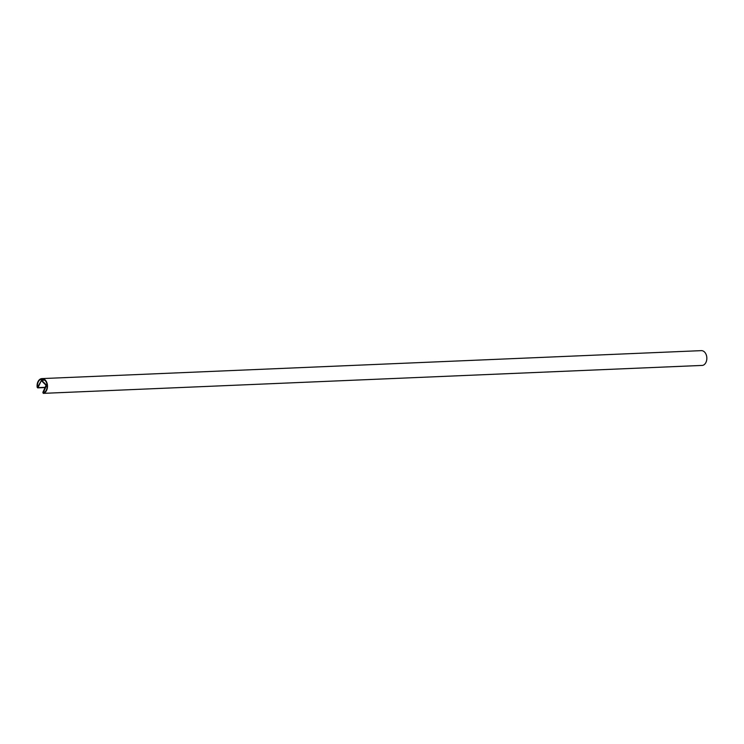 <?xml version="1.0" encoding="UTF-8"?>
<svg xmlns="http://www.w3.org/2000/svg" width="744" height="744" viewBox="0 0 744 744"><rect width="100%" height="100%" fill="white"/><g stroke="black" fill="none" stroke-linecap="round" stroke-linejoin="round"><path stroke-width="1.12" d="M46.072 385.262L41.32 380.63L37.981 387.615L37.2 387.373A7.44 5.199 87.6 0 1 41.971 378.594A7.44 5.199 87.6 0 1 47.458 385.308A7.44 5.199 87.6 0 1 43.291 393.362L42.845 392.395L46.072 385.262M41.971 378.594L701.322 350.638A7.44 5.199 87.6 0 1 706.8 357.353A7.44 5.199 87.6 0 1 702.634 365.397L702.522 365.406M43.226 392.906L46.37 385.736L46.249 384.881L41.571 380.277L37.516 387.289A6.975 4.883 87.6 0 1 41.989 379.059A6.975 4.883 87.6 0 1 47.132 385.355A6.975 4.883 87.6 0 1 43.226 392.906M43.291 393.362L702.634 365.397M37.981 387.615L45.235 387.308M43.115 392.665L43.998 392.627M41.571 380.277L44.779 380.147M46.249 384.881L47.077 384.843M46.37 385.736L47.16 385.708M43.236 393.362L702.578 365.406M37.646 387.884L45.124 387.559M41.301 380.165L44.649 380.026"/></g></svg>
